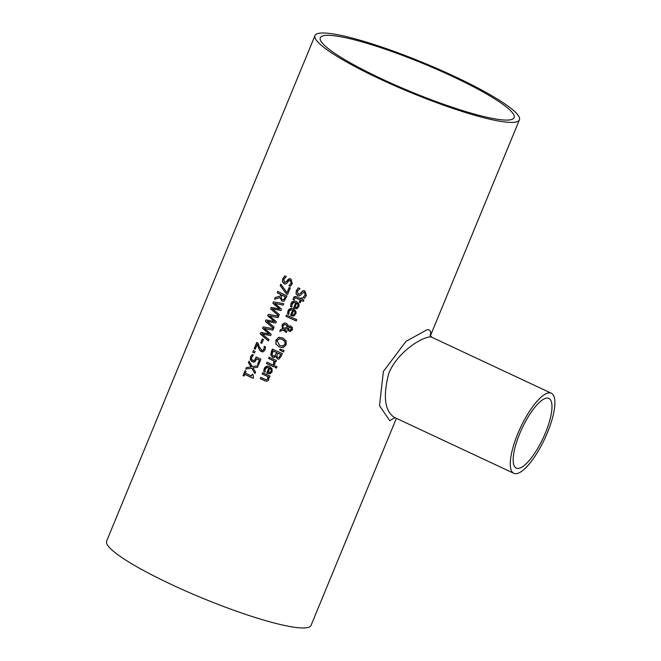 <?xml version="1.0" encoding="UTF-8"?>
<svg xmlns="http://www.w3.org/2000/svg" width="661" height="661" viewBox="0 0 661 661"><rect width="100%" height="100%" fill="white"/><g stroke="black" fill="none" stroke-linecap="round" stroke-linejoin="round"><path stroke-width="0.99" d="M244.016 376.018A110.114 16.137 -157.6 0 1 243.215 375.613L245.214 370.747M253.089 378.257A110.114 16.137 -157.6 0 1 244.876 374.283L243.983 376.084A110.552 16.203 -157.6 0 1 243.058 375.622L245.091 370.689A110.552 16.203 22.4 0 0 246.024 371.151L245.264 372.986A110.552 16.203 22.4 0 0 251.436 375.985L252.196 374.151A110.552 16.203 22.4 0 0 253.047 374.564L253.502 377.274L253.064 378.323A110.552 16.203 -157.6 0 1 244.727 374.283M251.436 375.985L252.312 374.209M290.543 306.448L290.997 303.581L291.98 301.994L294.178 300.995L296.351 301.49L298.822 303.763L299.094 306.018L297.12 308.613L294.236 308.307A110.552 16.203 -157.6 0 1 293.567 308.001L295.731 302.746L294.178 302.391L292.071 304.052L291.881 307.068A110.552 16.203 -157.6 0 1 290.543 306.448L291.146 303.573L294.252 300.995M296.318 308.778L294.385 308.299A110.114 16.137 -157.6 0 1 293.715 307.993L295.88 302.746L294.252 302.391M291.906 307.001A110.114 16.137 -157.6 0 1 290.691 306.448M296.401 307.472L297.855 306.25L298.045 304.465L296.673 303.176L295.021 307.183L296.839 307.415L298.004 306.241L298.045 304.465M297.896 304.473L296.673 303.176M288.898 314.314L288.865 314.38A110.552 16.203 -157.6 0 1 287.527 313.768L287.981 310.893L288.964 309.315L291.162 308.315L293.335 308.811L295.806 311.083L296.078 313.331L294.104 315.925L291.22 315.627A110.552 16.203 -157.6 0 1 290.551 315.322L292.716 310.067L291.162 309.703L289.055 311.372L288.898 314.314A110.114 16.137 -157.6 0 1 287.675 313.76L288.13 310.893L291.237 308.307M293.302 316.09L291.369 315.619A110.114 16.137 -157.6 0 1 290.7 315.314L292.864 310.059L291.237 309.703M293.823 314.735L294.988 313.562L295.029 311.777L293.658 310.496L292.005 314.504L293.385 314.793M293.459 314.793L294.839 313.57L294.88 311.785L293.658 310.496M299.086 295.988L297.88 295.707L296.194 293.839L296.409 290.799L298.524 287.824M298.111 294.219L300.119 293.658L302.878 290.749L304.936 290.898L306.39 295.574L304.506 298.293A110.552 16.203 -157.6 0 1 302.92 297.582L305.2 295.153L304.498 292.36L302.408 292.988L301.036 294.831L299.012 295.988L297.739 295.715L296.045 293.848L296.26 290.799L298.375 287.832A110.552 16.203 22.4 0 0 300.003 288.576L297.409 291.22L298.111 294.219L298.97 294.393M298.251 294.211L300.268 293.649L301.466 292.022L303.672 290.609M303.606 290.609L303.027 290.749M302.961 297.491L305.349 295.145L304.647 292.36L303.787 292.187M304.647 292.36L303.862 292.187M304.556 298.243A110.114 16.137 -157.6 0 1 303.069 297.582M296.277 320.891A110.114 16.137 -157.6 0 1 286.106 316.297L286.601 315.074M286.477 315.024A110.552 16.203 22.4 0 0 296.772 319.676L296.252 320.957A110.552 16.203 -157.6 0 1 285.957 316.297L286.477 315.024M292.972 299.45L293.922 297.029L295.161 296.459L296.64 296.814A110.552 16.203 22.4 0 0 300.722 298.673L301.077 297.814A110.552 16.203 22.4 0 0 302.118 298.276L301.763 299.136A110.552 16.203 22.4 0 0 303.911 300.094L303.391 301.375A110.552 16.203 -157.6 0 1 301.234 300.416L300.268 302.763A110.552 16.203 -157.6 0 1 299.226 302.3L300.201 299.945A110.552 16.203 -157.6 0 1 296.682 298.359L295.186 297.888L294.071 299.954A110.552 16.203 -157.6 0 1 292.972 299.45L293.501 297.929L295.236 296.459M300.722 298.673L301.201 297.863M303.416 301.317A110.114 16.137 -157.6 0 1 301.383 300.408L301.234 300.416M294.095 299.896A110.114 16.137 -157.6 0 1 293.12 299.441M295.26 297.88L296.83 298.351A110.114 16.137 -157.6 0 0 300.35 299.945L300.201 299.945M299.226 302.3L300.35 299.945M300.292 302.705A110.114 16.137 -157.6 0 1 299.375 302.292M282.363 347.62L279.281 346.918L276.017 343.984L276.042 340.118L278.702 337.465L279.768 337.275M282.429 346.133L285.147 344.257L285.04 341.555L282.387 339.374L279.727 338.762M277 340.646L279.702 345.521L283.04 346.042L284.998 344.265L284.891 341.555L282.239 339.382L279.653 338.771L277 340.646M282.511 346.133L283.189 346.034M278.554 337.465L282.817 337.978L286.139 340.911L286.155 344.769L283.453 347.43L282.28 347.62L279.132 346.918L275.868 343.993L275.893 340.126L278.702 337.465M280.446 329.665L282.404 328.922L282.082 325.113L282.875 323.865L284.825 322.965L286.254 323.279L287.808 324.691L288.345 326.443L290.353 325.848L292.426 327.484L292.327 329.789L290.113 331.607L288.006 330.426L287.535 328.368L284.164 329.665L286.957 331.087L286.411 332.417A110.552 16.203 -157.6 0 1 285.767 332.128L283.131 330.079L279.727 331.401L280.446 329.665L282.553 328.914L282.611 324.377L284.899 322.965M283.131 330.079L285.916 332.119A110.114 16.137 -157.6 0 0 286.436 332.351M279.9 331.335L280.595 329.657M287.535 328.368L288.155 330.417L290.187 331.607M288.345 326.443L290.055 325.823M287.609 326.881L285.99 324.824L284.222 324.691L282.982 325.972L283.222 328.591L287.758 326.873L286.139 324.815L284.924 324.576M283.222 328.591L287.758 326.873M289.617 330.037L291.501 329.368L290.633 327.435L288.27 327.939L288.659 329.318L290.419 330.194M289.766 330.029L291.65 329.36L290.782 327.426L289.625 327.294M283.478 351.949L279.834 349.983L280.19 349.115M280.066 349.074L284.065 350.512L283.445 352.016L279.686 349.991L280.066 349.074M270.828 355.271L271.241 351.999L272.431 349.099A110.552 16.203 22.4 0 0 282.28 353.552L281.181 356.238L278.959 359.105L277.397 358.94L275.868 356.568A110.552 16.203 -157.6 0 1 275.819 356.543L273.34 357.568L270.828 355.271L272.555 349.157M273.968 357.609L272.745 357.32L270.969 355.263M278.603 359.179L277.546 358.931L276.017 356.56M274.976 355.775L276.736 352.594A110.114 16.137 -157.6 0 1 273.125 350.941L271.993 354.519L273.117 355.899L275.125 355.767L276.736 352.594M274.199 356.147L275.125 355.767M276.587 352.594A110.552 16.203 -157.6 0 1 272.976 350.95M277.794 357.452L279.049 357.403L280.743 354.387A110.114 16.137 -157.6 0 1 277.835 353.09L276.744 356.312L277.794 357.452L279.198 357.394L280.743 354.387M277.942 357.444L279.198 357.394L277.942 357.444M280.595 354.395A110.552 16.203 -157.6 0 1 277.686 353.09M274.794 364.492A110.114 16.137 -157.6 0 1 273.604 363.955L273.918 360.84A110.114 16.137 -157.6 0 1 268.721 358.469L269.217 357.254M275.951 361.757A110.114 16.137 -157.6 0 1 274.968 361.311L274.753 364.541A110.552 16.203 -157.6 0 1 273.456 363.963L273.629 363.889M273.48 363.897L273.77 360.848A110.552 16.203 -157.6 0 1 268.573 358.469L269.101 357.196A110.552 16.203 22.4 0 0 276.455 360.542L275.926 361.815A110.552 16.203 -157.6 0 1 274.819 361.319M266.49 363.509L267.019 362.236A110.552 16.203 22.4 0 0 274.373 365.583L273.852 366.855A110.552 16.203 -157.6 0 1 266.49 363.509L267.143 362.294M273.877 366.797A110.114 16.137 -157.6 0 1 266.639 363.509M276.397 368.028A110.114 16.137 -157.6 0 1 275.207 367.499L275.777 366.111M275.654 366.054A110.552 16.203 22.4 0 0 276.967 366.64L276.372 368.086A110.552 16.203 -157.6 0 1 275.059 367.508L275.654 366.054M263.739 371.474L264.202 368.607L265.185 367.02L267.375 366.02L269.548 366.516L272.026 368.788L272.059 371.812L270.324 373.639L267.441 373.333A110.552 16.203 -157.6 0 1 266.763 373.027L268.928 367.772L267.375 367.417L265.276 369.078L265.078 372.093A110.552 16.203 -157.6 0 1 263.739 371.474L264.35 368.598L267.449 366.02M269.523 373.804L267.589 373.325A110.114 16.137 -157.6 0 1 266.912 373.019L269.077 367.772L267.449 367.417M265.102 372.027A110.114 16.137 -157.6 0 1 263.888 371.474M269.597 372.498L271.06 371.275L271.241 369.491L269.87 368.202L268.226 372.209L270.035 372.44L271.208 371.267L271.241 369.491M271.093 369.499L269.87 368.202M285.329 284.04L284.197 283.759L282.635 281.883L282.908 278.843L284.974 275.868M290.46 286.312A110.114 16.137 -157.6 0 1 289.064 285.643L291.286 283.214L290.675 280.421L289.857 280.247M284.577 282.264L286.502 281.702L289.782 278.669M285.246 282.445L284.428 282.264L286.353 281.71L287.667 280.082M287.518 280.082L289.022 278.81L290.972 278.967L292.253 283.643L290.402 286.362A110.552 16.203 -157.6 0 1 288.915 285.651L289.064 285.643M288.956 285.552L291.137 283.222L290.526 280.429L289.931 280.247M290.675 280.421L288.535 281.049L287.196 282.883L285.255 284.048L284.048 283.767L282.487 281.892L282.751 278.851L284.825 275.877A110.552 16.203 22.4 0 0 286.345 276.629L283.842 279.264L284.428 282.264M289.716 278.669L289.171 278.802M260.252 378.662L260.773 377.381A110.552 16.203 22.4 0 0 264.945 379.29L266.697 379.794L267.738 378.852L267.655 376.481A110.552 16.203 -157.6 0 1 262.177 373.986L262.706 372.705A110.552 16.203 22.4 0 0 270.06 376.051L269.531 377.332A110.552 16.203 -157.6 0 1 268.705 376.96L268.796 379.728L268.226 380.612L266.755 381.248L265.003 380.835A110.552 16.203 -157.6 0 1 260.252 378.662L260.897 377.439M266.829 381.24L265.152 380.827A110.114 16.137 -157.6 0 1 260.401 378.654M268.705 376.96L268.853 376.952A110.114 16.137 -157.6 0 0 269.556 377.266M266.788 379.794L267.887 378.852L267.804 376.481A110.114 16.137 -157.6 0 1 262.326 373.977L262.83 372.763M281.859 295.062A110.552 16.203 -157.6 0 0 285.362 296.748L283.825 299.54L283.139 299.772L283.974 299.532L285.511 296.739A110.114 16.137 -157.6 0 1 282.007 295.062L281.099 298.301L282.321 299.582L283.974 299.532L282.47 299.573M283.139 301.317L281.991 301.028L280.14 297.615L274.53 299.268L275.257 297.516L280.198 296.111L280.834 294.566A110.552 16.203 -157.6 0 1 277.207 292.782L277.76 291.443A110.552 16.203 22.4 0 0 286.998 295.921L284.362 300.862L283.412 301.284L281.842 301.028L279.991 297.615M274.703 299.21L275.406 297.516L280.347 296.103L280.983 294.558A110.114 16.137 -157.6 0 1 277.356 292.773L277.884 291.501M286.213 293.724L280.19 285.544L280.785 284.098L287.014 292.674L289.163 287.452A110.552 16.203 22.4 0 0 290.27 287.981L287.626 294.393A110.552 16.203 -157.6 0 1 286.213 293.724L280.338 285.535L280.875 284.23M287.651 294.335A110.114 16.137 -157.6 0 1 286.362 293.724M287.014 292.674L289.287 287.51M280.999 310.472L272.373 308.778L279.314 314.562L278.768 315.884L270.58 308.861L271.2 307.348L279.686 309.018L272.869 303.3L273.489 301.804L283.784 303.705L283.214 305.093L274.695 303.407L283.23 305.06M279.686 309.018L273.018 303.292L273.621 301.829M278.81 315.784L270.729 308.852L271.341 307.382M274.695 303.407L281.545 309.133L280.983 310.505L272.373 308.778M265.408 321.395L266.036 319.891L274.522 321.552L267.705 315.834L268.316 314.339L278.62 316.239L278.05 317.627L269.531 315.941L276.381 321.676L275.819 323.039L267.209 321.32L274.141 327.096L273.596 328.418L265.408 321.395L266.168 319.916M273.637 328.319L265.565 321.386M274.522 321.552L267.854 315.826L268.457 314.363M267.209 321.32L275.827 323.006M269.531 315.941L278.058 317.594M270.663 335.548L262.037 333.855L268.977 339.63L268.432 340.952L260.244 333.929L260.864 332.425L269.349 334.086L262.541 328.368L263.152 326.881L273.447 328.781L272.877 330.161L264.359 328.484L272.894 330.128M269.349 334.086L262.69 328.36L263.293 326.906M268.473 340.853L260.393 333.929L261.004 332.45M264.359 328.484L271.208 334.21L270.646 335.581L262.037 333.855M260.731 342.786L262.31 338.961A110.552 16.203 22.4 0 0 263.425 339.506L261.847 343.332A110.552 16.203 -157.6 0 1 260.731 342.786L262.425 339.019M261.872 343.266A110.114 16.137 -157.6 0 1 260.88 342.778M255.245 349.124A110.114 16.137 -157.6 0 1 254.32 348.669L256.865 342.497M262.607 351.908L259.707 350.173L257.418 344.224L255.22 349.19A110.552 16.203 -157.6 0 1 254.171 348.669L256.741 342.439A110.552 16.203 22.4 0 0 258.03 343.076L259.219 346.595L261.698 350.19L263.078 350.256L263.97 349.198L264.301 346.381M261.847 350.19L263.227 350.247L264.408 347.62M262.69 350.388L263.227 350.247L262.69 350.388M264.26 347.62L264.301 346.389M264.152 346.389L264.185 346.323A110.552 16.203 22.4 0 0 265.524 346.959L265.02 349.818L263.409 351.702L261.202 351.602L259.707 350.173M259.558 350.181L258.682 348.058M258.534 348.058L257.269 344.224M252.717 352.197L253.386 350.578A110.552 16.203 22.4 0 0 255.121 351.429L254.452 353.057A110.552 16.203 -157.6 0 1 252.717 352.197L253.51 350.636M254.485 352.991A110.114 16.137 -157.6 0 1 252.866 352.189M253.816 362.178L252.395 361.782L250.569 359.815L250.701 356.89L252.304 354.494M258.633 364.723A110.114 16.137 -157.6 0 1 257.65 364.261L259.401 360.014A110.114 16.137 -157.6 0 1 256.914 358.816L254.898 361.831L252.246 361.79L250.412 359.815L250.552 356.899L252.155 354.503A110.552 16.203 22.4 0 0 253.444 355.139L251.593 357.436L251.544 359.171L252.816 360.419L254.526 360.485L256.237 356.932M253.841 360.658L254.526 360.485M253.907 360.658L255.485 359.039L256.088 356.932A110.552 16.203 22.4 0 0 260.897 359.245L258.608 364.789A110.552 16.203 -157.6 0 1 257.501 364.261L257.65 364.261M257.501 364.261L259.401 360.014M259.252 360.022A110.552 16.203 -157.6 0 1 256.765 358.824M246.388 367.557L251.031 366.888L248.429 362.592L249.032 361.146L252.279 366.607L258.22 365.723L257.592 367.26L252.94 367.921L255.584 372.126L254.981 373.581L251.692 368.21L245.752 369.102L246.388 367.557L251.18 366.888L248.577 362.592L249.114 361.294M251.692 368.21L255.047 373.432M245.909 369.078L246.536 367.557M252.279 366.607L258.22 365.74M430.212 335.499C431.303 331.533 430.303 329.591 427.221 329.674L406.003 341.34L383.38 371.465L379.497 405.656L389.726 420.66L394.914 417.653M512.663 122.392A110.552 16.203 22.4 0 0 519.422 119.831A110.552 16.203 22.4 0 0 423.379 62.729A110.552 16.203 22.4 0 0 314.991 35.578A110.552 16.203 22.4 0 0 395.328 85.996A110.552 16.203 22.4 0 0 512.663 122.392M314.991 35.578L106.619 541.128A110.552 16.203 22.4 0 0 186.956 591.554A110.552 16.203 22.4 0 0 304.291 627.95A110.552 16.203 22.4 0 0 311.05 625.389L396.385 418.339M513.828 473.317A44.221 13.344 -64.9 0 1 517.753 433.831A44.221 13.344 -64.9 0 1 549.25 392.824A44.221 13.344 -64.9 0 1 551.324 393.221A44.221 13.344 -64.9 0 1 544.664 438.929A44.221 13.344 -64.9 0 1 513.828 473.317L394.253 417.339C384.702 410.96 382.868 396.327 388.751 373.44C398.566 349.322 427.08 334.507 431.782 337.25L430.129 335.11M518.075 468.459A38.47 11.609 -64.9 0 1 516.266 468.112A38.47 11.609 -64.9 0 1 519.678 433.765A38.47 11.609 -64.9 0 1 548.886 398.426A38.47 11.609 -64.9 0 1 544.317 435.492A38.47 11.609 -64.9 0 1 518.075 468.459M452.339 76.362A104.81 15.36 -157.6 0 1 514.109 117.641A104.81 15.36 -157.6 0 1 411.357 91.904A104.81 15.36 -157.6 0 1 320.312 37.768A104.81 15.36 -157.6 0 1 452.339 76.362M430.369 335.887L519.422 119.831M551.324 393.221L431.782 337.25"/></g></svg>
